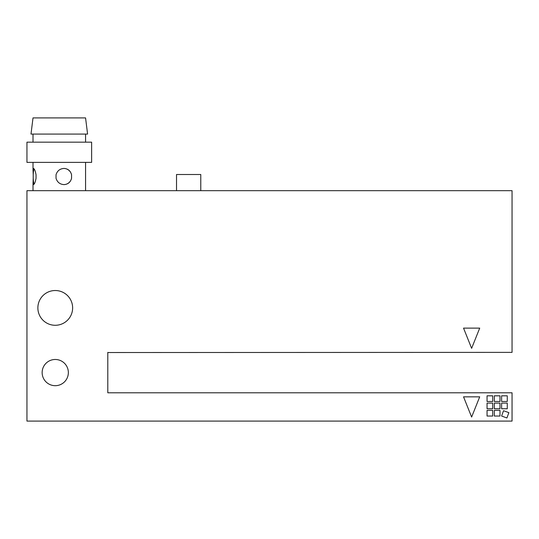 <?xml version="1.0" encoding="UTF-8"?>
<svg xmlns="http://www.w3.org/2000/svg" width="539" height="539" viewBox="0 0 539 539"><rect width="100%" height="100%" fill="white"/><g stroke="black" fill="none" stroke-linecap="round" stroke-linejoin="round"><path stroke-width="0.81" d="M200.777 190.671L200.777 174.501L176.522 174.501L176.522 190.671M68.352 372.584A13.104 13.104 0 0 1 55.247 385.688A13.104 13.104 0 0 1 42.143 372.584A13.104 13.104 0 0 1 55.247 359.479A13.104 13.104 0 0 1 68.352 372.584M107.8 352.371L107.8 392.796L512.05 392.796L512.05 421.094L26.95 421.094L26.95 190.671L512.05 190.671L512.05 352.371L107.8 352.533M507.266 403.098L507.266 408.757L501.607 408.757L501.607 403.098L507.266 403.098M499.99 395.821L499.99 401.481L494.33 401.481L494.33 395.821L499.99 395.821M492.713 410.374L492.713 416.034L487.054 416.034L487.054 410.374L492.713 410.374M499.99 403.098L499.99 408.757L494.33 408.757L494.33 403.098L499.99 403.098M492.713 403.098L492.713 408.757L487.054 408.757L487.054 403.098L492.713 403.098M499.99 410.374L499.99 416.034L494.33 416.034L494.33 410.374L499.99 410.374M507.266 395.821L507.266 401.481L501.607 401.481L501.607 395.821L507.266 395.821M492.713 395.821L492.713 401.481L487.054 401.481L487.054 395.821L492.713 395.821M508.856 412.645L506.923 417.968L501.607 416.034L503.541 410.711L508.856 412.645M479.71 328.116L471.625 348.329L463.54 328.116L479.71 328.116M463.54 396.839L479.71 396.839L471.625 417.051L463.54 396.839M72.63 307.904A17.383 17.383 0 0 1 46.556 322.955A17.383 17.383 0 0 1 46.556 292.852A17.383 17.383 0 0 1 72.63 307.904M34.112 168.97A8.085 1.449 -90 0 0 33.216 174.757L33.014 169.812L33.438 168.438C34.429 168.7 35.298 170.809 36.052 174.757L36.052 178.288C35.298 182.236 34.429 184.345 33.438 184.607L33.02 183.536L33.216 178.288A8.085 1.449 -90 0 0 34.112 184.075M33.216 178.288L33.216 174.757M63.898 184.607A8.085 7.957 90 0 0 71.552 178.288C70.508 182.236 67.988 184.345 64.006 184.607C59.93 184.345 57.275 182.236 56.029 178.288L56.029 174.757C57.269 170.809 59.93 168.7 64.006 168.438C67.988 168.7 70.508 170.809 71.552 174.757A8.085 7.957 90 0 0 63.898 168.438M71.552 174.757L71.552 178.288M85.566 190.671L85.566 162.374M85.566 117.906L33.014 117.906L30.992 134.076L87.587 134.076L85.566 117.906M91.63 142.161L26.95 142.161L26.95 162.374L91.63 162.374L91.63 142.161M33.014 134.076L33.014 142.161M85.566 134.076L85.566 142.161M33.014 162.374L33.014 169.953M33.014 183.092L33.014 190.671"/></g></svg>
